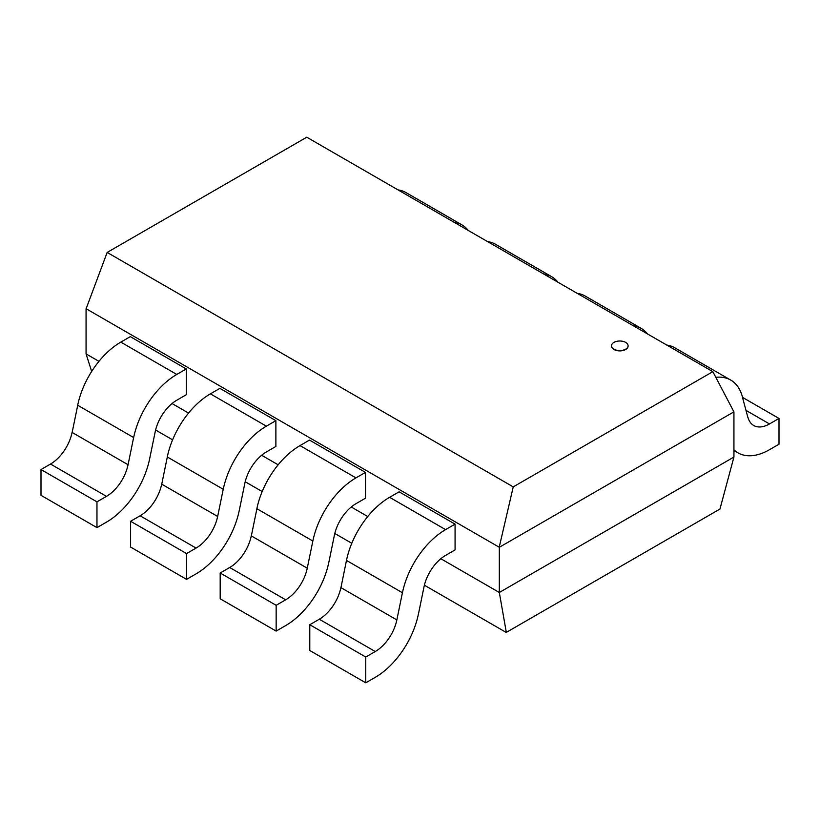 <?xml version="1.0" encoding="UTF-8"?>
<svg xmlns="http://www.w3.org/2000/svg" width="820" height="820" viewBox="0 0 820 820"><rect width="100%" height="100%" fill="white"/><g stroke="black" fill="none" stroke-linecap="round" stroke-linejoin="round"><path stroke-width="1.23" d="M625.66 342.401A8.292 4.787 0 0 0 616.62 341.366A8.292 4.787 0 0 0 611.505 345.784A8.292 4.787 0 0 0 619.797 350.57A8.292 4.787 0 0 0 628.089 345.784A8.292 4.787 0 0 0 625.66 342.401M628.079 345.948A8.292 4.787 180 0 1 628.089 346.101A8.292 4.787 180 0 1 619.797 350.898A8.292 4.787 180 0 1 611.505 346.101A8.292 4.787 180 0 1 611.505 345.948M107.164 252.437L306.762 137.207L712.836 371.655L513.238 486.885L107.164 252.437L86.12 308.761M499.318 547.288L499.318 592.491L733.931 457.047L733.931 411.845L499.318 547.288L86.069 308.699L86.069 353.902L91.666 371.481M513.238 486.885L499.206 547.247M712.836 371.655L733.88 411.763M506.34 632.476L499.318 592.491L440.842 558.727M367.76 516.538L351.247 506.996M278.164 464.807L261.652 455.274M188.569 413.075L172.046 403.542M98.974 361.353L86.069 353.902M719.868 509.087L506.217 632.445L424.401 585.213M351.8 543.291L334.806 533.482M262.205 491.559L245.211 481.75M172.6 439.838L155.615 430.029M733.931 457.047L719.919 509.169M747.85 417.329L742.274 396.542M742.5 397.372L779 418.446L769.488 423.94A31.57 18.224 -60 0 1 753.703 425.488A31.57 18.224 -60 0 1 747.932 417.267M733.931 449.842A63.13 36.449 120 0 0 737.928 452.824A63.13 36.449 120 0 0 769.488 449.698L779 444.235L779 418.446M742.305 396.511A63.13 36.449 120 0 0 730.753 380.09A63.13 36.449 120 0 0 715.809 377.323M666.793 345.066A63.13 36.449 -60 0 1 674.788 347.782L730.753 380.09M647.503 333.935A63.13 36.449 120 0 0 641.158 328.359A63.13 36.449 120 0 0 633.153 325.653M577.198 293.334A63.13 36.449 -60 0 1 585.193 296.051L641.158 328.359M557.907 282.203A63.13 36.449 120 0 0 551.563 276.637A63.13 36.449 120 0 0 543.557 273.921M487.603 241.613A63.13 36.449 -60 0 1 495.598 244.319L551.563 276.637M468.312 230.481A63.13 36.449 120 0 0 461.967 224.905A63.13 36.449 120 0 0 453.962 222.189M397.997 189.881A63.13 36.449 -60 0 1 406.002 192.597L461.967 224.905M155.216 431.75A31.57 18.224 -60 0 1 176.772 400.232L186.284 394.727L186.284 368.949L130.319 336.641L120.806 342.124A63.13 36.449 -60 0 0 77.695 405.223M186.284 368.949L176.772 374.433L120.806 342.124M77.664 405.234L133.629 437.542L128.053 464.776M128.115 464.766L72.15 432.458L77.726 405.223M128.033 464.786A31.57 18.224 -60 0 1 106.477 496.346L96.965 501.85L41 469.542L41 495.321L96.965 527.629L106.477 522.145A63.13 36.449 120 0 0 149.588 459.046L155.205 431.75M41 469.542L50.512 464.048L106.477 496.356M96.965 501.85L96.965 527.629M176.772 374.463A63.13 36.449 120 0 0 133.66 437.542M50.512 464.038A31.57 18.224 120 0 0 72.068 432.478M239.214 510.757L244.801 483.482A31.57 18.224 -60 0 1 266.367 451.963L275.879 446.459L275.879 420.67L219.914 388.362L210.402 393.856A63.13 36.449 -60 0 0 167.29 456.955L223.224 489.273L217.648 516.508M275.879 420.67L266.367 426.164L210.402 393.856M217.71 516.487L161.745 484.179L167.321 456.945M217.628 516.508A31.57 18.224 -60 0 1 196.072 548.078L186.56 553.572L130.595 521.264L140.107 515.78A31.57 18.224 120 0 0 161.673 484.2M130.595 521.264L130.595 547.053L186.56 579.361L196.072 573.867A63.13 36.449 120 0 0 239.184 510.768M186.56 553.572L186.56 579.361M266.367 426.185A63.13 36.449 120 0 0 223.255 489.263M328.81 562.489L334.396 535.214A31.57 18.224 -60 0 1 355.962 503.695L365.474 498.191L365.474 472.402L309.509 440.094L300.007 445.588L355.962 477.896A63.13 36.449 120 0 0 312.851 540.995L307.244 568.239A31.57 18.224 -60 0 1 285.667 599.799M365.474 472.402L355.962 477.896M307.305 568.219L251.34 535.911L256.916 508.677M229.702 567.501L285.667 599.809L276.156 605.303L220.19 572.995L229.702 567.501A31.57 18.224 120 0 0 251.268 535.931M220.19 572.995L220.19 598.784L276.156 631.092L285.667 625.598M276.156 605.303L276.156 631.092M312.82 541.005L256.855 508.697A63.13 36.449 -60 0 1 300.007 445.608M285.667 625.578A63.13 36.449 120 0 0 328.779 562.499M418.405 614.221L423.991 586.935A31.57 18.224 -60 0 1 445.567 555.417L455.069 549.912L455.069 524.134L399.114 491.815L389.602 497.309A63.13 36.449 -60 0 0 346.481 560.409L340.946 587.632L396.9 619.951M455.069 524.134L445.567 529.617L389.602 497.309M346.46 560.419L402.415 592.727L396.839 619.961A31.57 18.224 -60 0 1 375.263 651.531L365.751 657.035L309.786 624.727L319.298 619.233L375.263 651.541M309.786 624.727L309.786 650.506L365.751 682.814L375.263 677.33A63.13 36.449 120 0 0 418.374 614.221M365.751 657.035L365.751 682.814M445.567 529.648A63.13 36.449 120 0 0 402.446 592.727M319.298 619.223A31.57 18.224 120 0 0 340.864 587.663M769.488 423.94L745.985 410.369M140.107 515.78L196.072 548.088M737.928 452.824L733.931 450.518"/></g></svg>
